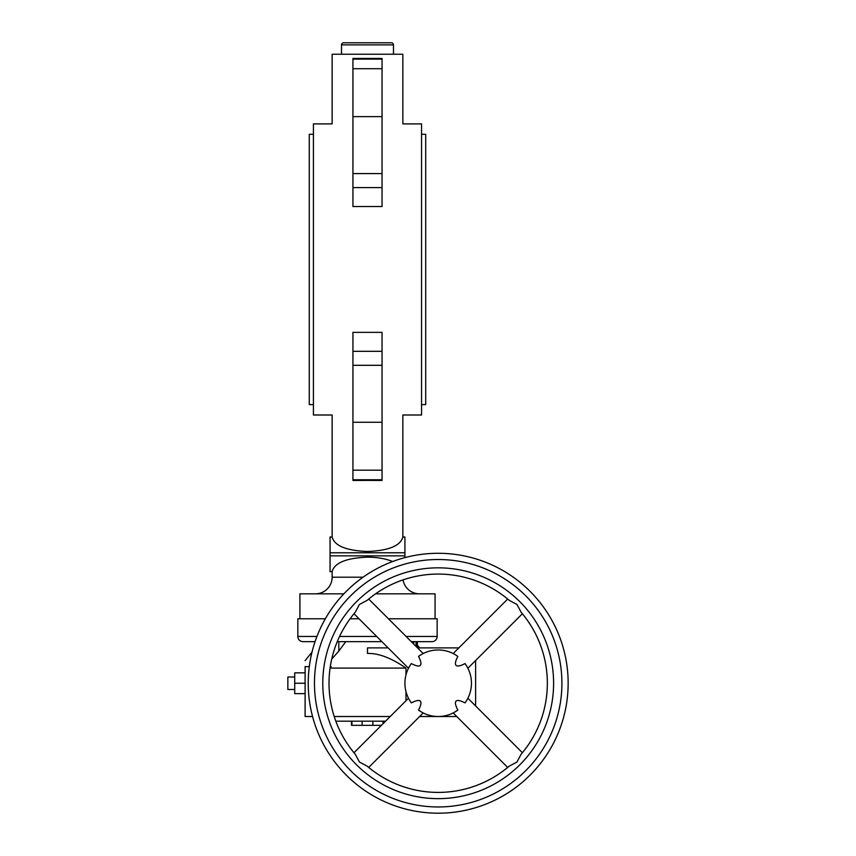 <?xml version="1.0" encoding="UTF-8"?>
<svg xmlns="http://www.w3.org/2000/svg" width="856" height="856" viewBox="0 0 856 856"><rect width="100%" height="100%" fill="white"/><g stroke="black" fill="none" stroke-linecap="round" stroke-linejoin="round"><path stroke-width="1.28" d="M391.406 42.8A2.076 2.076 0 0 1 393.482 44.876L341.501 44.876A2.076 2.076 0 0 1 343.577 42.8L391.406 42.8M406.108 636.457L437.149 636.457A5.2 5.2 0 0 1 431.948 641.658L411.308 641.658L413.748 641.658L413.748 644.087M303.035 641.658L315.062 641.658L303.035 641.658A5.2 5.2 0 0 1 297.835 636.457L297.835 618.781L325.344 618.781M381.894 641.658L337.253 641.658L338.826 641.658L338.826 651.095L331.732 659.077M359.028 618.781L350.083 618.781M343.877 593.829L299.91 593.829L299.91 618.781M419.472 593.829A16.639 16.639 0 0 1 403.058 579.887M363.062 577.19L332.139 577.19A16.639 16.639 0 0 1 315.511 593.829M367.492 480.409L352.94 480.462L352.94 332.363L382.044 332.363L382.044 480.462L367.492 480.409M352.94 411.394C325.687 415.834 325.687 415.834 352.94 411.394M404.92 552.783L330.063 552.783L330.063 536.98L332.149 537.108C334.578 545.85 346.359 550.643 367.492 551.489C388.624 550.643 400.405 545.85 402.834 537.108L404.92 536.98L404.92 557.609M392.669 561.515C385.671 558.679 377.282 557.224 367.492 557.149C346.37 557.994 334.589 562.788 332.149 571.519L330.063 571.648L330.063 552.783M330.063 536.98L332.139 536.98L332.139 415L313.424 415L313.424 123.895L332.139 123.895L332.139 54.238L402.844 54.238L402.844 123.895L421.559 123.895L421.559 415L402.844 415L402.844 536.98L404.92 536.98M352.94 127.501C325.687 123.061 325.687 123.061 352.94 127.501M382.044 127.501C409.286 123.061 409.286 123.061 382.044 127.501M382.044 59.128L352.94 59.128L352.94 58.433L382.044 58.433L382.044 173.586L352.94 173.586L352.94 206.542L382.044 206.542L382.044 187.592L352.94 187.592M313.424 134.296L309.273 134.296L309.273 404.61L313.424 404.61M421.559 404.61L425.71 404.61L425.71 134.296L421.559 134.296M352.94 59.128L352.94 173.586M382.044 173.586L382.044 187.592M382.044 365.309L352.94 365.309M382.044 411.394C409.286 415.834 409.286 415.834 382.044 411.394M435.073 618.781L435.073 593.829L375.559 593.829M437.149 636.457L437.149 618.781L388.431 618.781M417.386 647.735L417.386 641.658L431.948 641.658M390.218 716.515L334.215 716.515M405.979 700.754L405.979 691.562M405.979 674.913L405.979 668.097L330.074 668.097M405.979 668.097C391.267 657.964 378.438 653.085 367.492 653.47L367.492 647.896L388.132 647.896M521.144 612.286L516.971 604.464L509.213 600.334A109.161 109.161 0 0 0 367.171 600.334L367.235 600.281M467.023 666.631L465.022 663.571A59.877 10.4 -45 0 1 456.066 665.358A59.877 10.4 -45 0 1 457.853 656.402A33.266 33.266 0 0 0 418.52 656.402A59.877 10.4 -135 0 1 420.307 665.358A59.877 10.4 -135 0 1 411.351 663.571L410.912 664.192M465.461 664.192L466.338 665.508M410.912 702.295L411.351 702.904A59.877 10.4 135 0 1 420.307 701.118A59.877 10.4 135 0 1 418.52 710.073L421.58 712.074M355.229 612.286L355.283 612.222A109.161 109.161 0 0 0 355.283 754.264L359.413 762.022L367.235 766.195M308.224 683.238A129.962 129.962 0 0 0 438.186 813.2A129.962 129.962 0 0 0 568.149 683.238A129.962 129.962 0 0 0 438.186 553.286A129.962 129.962 0 0 0 308.224 683.238A129.962 129.962 0 0 1 438.186 553.286A129.962 129.962 0 0 1 568.149 683.238M294.71 689.476L287.851 689.476L287.851 677L294.71 677M335.83 721.191L385.542 721.191M355.283 612.222L359.413 604.464L367.171 600.334A109.161 109.161 0 0 1 438.186 574.076M457.853 656.402L455.916 655.086M453.937 712.545L457.853 710.073A59.877 10.4 45 0 1 456.066 701.118A59.877 10.4 45 0 1 465.022 702.904A33.266 33.266 0 0 0 465.022 663.571M465.022 702.904L467.012 699.855M418.52 710.073A33.266 33.266 0 0 0 457.853 710.073M521.144 754.2L521.09 754.264A109.161 109.161 0 0 0 521.09 612.222A109.161 109.161 0 0 1 547.359 683.238M521.09 754.264L516.971 762.022L509.149 766.195M438.186 792.41A109.161 109.161 0 0 1 367.171 766.141A109.161 109.161 0 0 0 509.213 766.141M411.351 663.571A33.266 33.266 0 0 0 411.351 702.904M421.58 654.412L418.52 656.402M351.484 721.191L351.484 725.342L381.38 725.342M312.558 716.515L305.111 716.515L305.111 683.238L294.71 683.238L294.71 693.638L305.111 693.638M294.71 683.238L294.71 672.848L305.111 672.848M305.111 683.238L305.111 666.61C305.111 658.628 305.111 658.628 305.111 666.61C305.111 658.628 305.111 658.628 305.111 666.61L309.294 666.61M417.386 641.658L416.091 641.658L416.091 646.441M345.76 641.658L338.826 651.095M458.837 647.896L417.546 647.896M330.298 666.61L331.197 666.61L330.191 667.284M456.751 716.515L419.622 716.515M475.615 705.965L475.615 660.511L475.615 705.965M376.704 636.457L339.554 636.457M316.945 636.457L297.835 636.457M382.044 479.767L352.94 479.767M382.044 68.705L352.94 68.705M382.044 116.619L352.94 116.619M382.044 351.313L352.94 351.313M382.044 422.276L352.94 422.276M382.044 470.19L352.94 470.19M404.92 555.854L330.063 555.854M438.186 806.962A123.724 123.724 0 0 0 561.91 683.238A123.724 123.724 0 0 0 438.186 559.514A123.724 123.724 0 0 0 314.462 683.238A123.724 123.724 0 0 0 438.186 806.962M322.787 683.238A115.4 115.4 0 0 0 438.186 798.648A115.4 115.4 0 0 0 553.597 683.238A115.4 115.4 0 0 0 438.186 567.838A115.4 115.4 0 0 0 322.787 683.238M383.049 721.191L383.049 723.673M372.863 721.191L372.863 725.342M351.934 721.191L351.934 725.342M362.12 721.191L362.12 725.342M341.501 54.238L341.501 44.876M332.139 577.19L332.139 571.648L330.063 571.648M393.482 54.238L393.482 44.876M467.89 668.247L522.385 613.752M368.701 767.436L423.196 712.941M353.999 613.752L408.494 668.247M453.188 712.941L507.683 767.436M467.89 698.239L522.385 752.734M368.701 599.05L423.196 653.545M383.499 723.224L383.499 721.191M353.999 752.734L408.494 698.239M453.188 653.545L507.683 599.05M312.001 652.144L305.111 660.65M417.386 645.242L419.536 647.896"/></g></svg>
